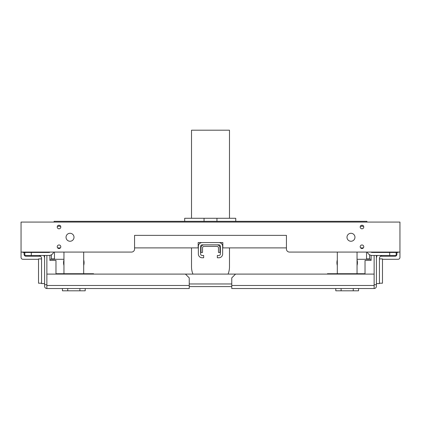 <?xml version="1.0" encoding="UTF-8"?>
<svg xmlns="http://www.w3.org/2000/svg" width="421" height="421" viewBox="0 0 421 421"><rect width="100%" height="100%" fill="white"/><g stroke="black" fill="none" stroke-linecap="round" stroke-linejoin="round"><path stroke-width="0.63" d="M361.986 244.975A1.784 1.784 0 0 1 363.77 246.759A1.784 1.784 0 0 1 361.986 248.543A1.784 1.784 0 0 1 360.197 246.759A1.784 1.784 0 0 1 361.986 244.975M361.986 225.23A1.784 1.784 0 0 1 363.77 227.014A1.784 1.784 0 0 1 361.986 228.798A1.784 1.784 0 0 1 360.197 227.014A1.784 1.784 0 0 1 361.986 225.23M59.014 244.975A1.784 1.784 0 0 1 60.803 246.759A1.784 1.784 0 0 1 59.014 248.543A1.784 1.784 0 0 1 57.23 246.759A1.784 1.784 0 0 1 59.014 244.975M59.014 225.23A1.784 1.784 0 0 1 60.803 227.014A1.784 1.784 0 0 1 59.014 228.798A1.784 1.784 0 0 1 57.23 227.014A1.784 1.784 0 0 1 59.014 225.23M350.972 233.281A3.989 3.989 0 0 1 354.961 237.265A3.989 3.989 0 0 1 350.972 241.254A3.989 3.989 0 0 1 346.988 237.265A3.989 3.989 0 0 1 350.972 233.281M70.028 233.281A3.989 3.989 0 0 1 74.012 237.265A3.989 3.989 0 0 1 70.028 241.254A3.989 3.989 0 0 1 66.039 237.265A3.989 3.989 0 0 1 70.028 233.281M21.05 252.074L21.05 222.077L399.95 222.077L399.95 252.074L289.469 252.074A3.036 3.036 0 0 1 286.433 249.037L286.433 235.365L134.567 235.365L134.567 249.037A3.036 3.036 0 0 1 131.531 252.074L21.05 252.074L21.05 257.389A1.9 1.9 0 0 0 22.95 259.289L38.516 259.289M398.661 252.074A2.658 2.658 0 0 1 397.292 252.453L372.232 252.453A2.658 2.658 0 0 1 370.864 252.074M22.339 252.074A2.658 2.658 0 0 0 23.708 252.453L48.768 252.453A2.658 2.658 0 0 0 50.136 252.074M382.484 255.489A3.036 3.036 0 0 0 379.447 258.526L379.447 283.586L376.411 283.586L376.411 258.526A6.073 6.073 0 0 1 377.227 255.489M396.156 252.453L396.156 255.489L372.232 255.489A5.315 5.315 0 0 1 367.27 252.074M43.773 255.489A6.073 6.073 0 0 1 44.589 258.526L44.589 283.586L41.553 283.586L41.553 258.526A3.036 3.036 0 0 0 38.516 255.489M53.73 252.074A5.315 5.315 0 0 1 48.768 255.489L24.844 255.489L24.844 252.453M399.95 252.074L399.95 257.389A1.9 1.9 0 0 1 398.05 259.289L382.484 259.289M371.096 259.289L357.05 259.289M396.914 252.453L396.914 254.352A1.9 1.9 0 0 1 395.014 256.247L380.479 256.247M376.853 256.247L376.411 256.247M49.904 259.289L63.95 259.289M24.086 252.453L24.086 254.352A1.9 1.9 0 0 0 25.986 256.247L40.521 256.247M44.147 256.247L44.589 256.247M216.952 221.32L216.952 218.283L204.048 218.283L204.048 221.32M216.952 244.859A3.036 3.036 0 0 1 219.994 247.895L219.994 252.453L218.473 252.453L218.473 247.895A1.521 1.521 0 0 0 216.952 246.38L204.048 246.38A1.521 1.521 0 0 0 202.527 247.895L202.527 252.453L201.006 252.453L201.006 247.895A3.036 3.036 0 0 1 204.048 244.859L216.952 244.859M235.755 218.283L235.755 221.32L235.755 218.283L216.952 218.283M184.682 221.32L184.682 218.283L204.048 218.283M274.566 221.32L146.434 221.32M134.567 247.895L198.159 247.895L198.159 242.58L222.841 242.58L222.841 247.895L286.433 247.895M360.613 247.895L363.36 247.895M57.64 247.895L60.387 247.895M198.159 242.58L207.916 242.58M213.084 242.58L222.841 242.58M54.083 222.077L54.083 221.32L207.106 221.32M366.917 222.077L366.917 221.32L213.894 221.32M54.083 221.32L118.906 221.32M127.447 221.32L137.888 221.32M283.112 221.32L293.553 221.32M302.094 221.32L366.917 221.32M31.301 255.489L31.301 252.453M41.174 252.453L48.768 252.453M389.699 252.453L389.699 255.489M372.232 252.453L379.826 252.453M202.148 257.768A3.794 3.794 0 0 1 198.349 253.974L198.349 246.38A3.794 3.794 0 0 1 202.148 242.58L218.852 242.58A3.794 3.794 0 0 1 222.651 246.38L222.651 253.974A3.794 3.794 0 0 1 218.852 257.768L217.336 257.768L217.336 255.489L218.852 255.489A1.521 1.521 0 0 0 220.372 253.974L220.372 246.38A1.521 1.521 0 0 0 218.852 244.859L202.148 244.859A1.521 1.521 0 0 0 200.628 246.38L200.628 253.974A1.521 1.521 0 0 0 202.148 255.489L203.664 255.489L203.664 257.768L202.148 257.768M374.132 284.722L376.411 284.722L376.411 286.243A2.279 2.279 0 0 1 374.132 288.522L374.132 285.48L231.76 285.48L231.76 277.892L235.56 274.092L46.868 274.092L46.868 288.522A2.279 2.279 0 0 1 44.589 286.243L44.589 284.722L46.868 284.722M185.44 274.092L189.24 277.892L189.24 288.522L46.868 288.522M55.977 274.092L55.977 260.425L49.904 260.425L49.904 255.368M44.589 284.722L44.589 255.489M231.76 285.48L231.76 288.522L374.132 288.522M371.096 255.368L371.096 260.425L365.023 260.425L365.023 274.092M376.411 284.722L376.411 255.489M374.132 285.48L374.132 274.092L235.56 274.092M189.24 286.596L231.76 286.596M51.425 254.779L51.425 258.904L54.462 258.904L54.462 252.074M366.538 252.074L366.538 258.904L369.575 258.904L369.575 254.779M41.553 283.207L38.516 283.207L38.516 258.904L41.553 258.904M379.447 283.207L382.484 283.207L382.484 258.904L379.447 258.904M335.79 288.522L335.79 290.8L341.105 290.8L341.105 288.522M353.251 288.522L353.251 290.8L341.105 290.8M353.251 290.8L358.566 290.8L358.566 288.522M62.434 288.522L62.434 290.8L67.749 290.8L67.749 288.522M79.895 288.522L79.895 290.8L67.749 290.8M79.895 290.8L85.21 290.8L85.21 288.522M357.05 252.074L357.05 273.713M337.305 252.074L337.305 273.713M357.05 259.941A10.251 10.251 0 0 1 357.05 265.467M337.305 265.467A10.251 10.251 0 0 1 337.305 259.941M365.023 273.713L327.433 273.713L327.433 274.092M83.695 252.074L83.695 273.713M63.95 252.074L63.95 273.713M83.695 259.941A10.251 10.251 0 0 1 83.695 265.467M63.95 265.467A10.251 10.251 0 0 1 63.95 259.941M93.567 274.092L93.567 273.713L55.977 273.713M192.939 274.092A18.982 18.982 0 0 1 191.518 266.877L191.518 247.895M229.482 218.283L229.482 130.2L191.518 130.2L191.518 218.283M229.482 266.877L229.482 266.877A18.982 18.982 0 0 1 228.061 274.092A18.982 18.982 0 0 0 229.482 266.877L229.482 247.895M57.403 226.256L60.629 226.256M360.371 226.256L363.597 226.256M46.868 285.48L189.24 285.48M46.868 274.092L46.868 255.489M374.132 274.092L374.132 255.489M189.24 283.964L231.76 283.964"/></g></svg>
